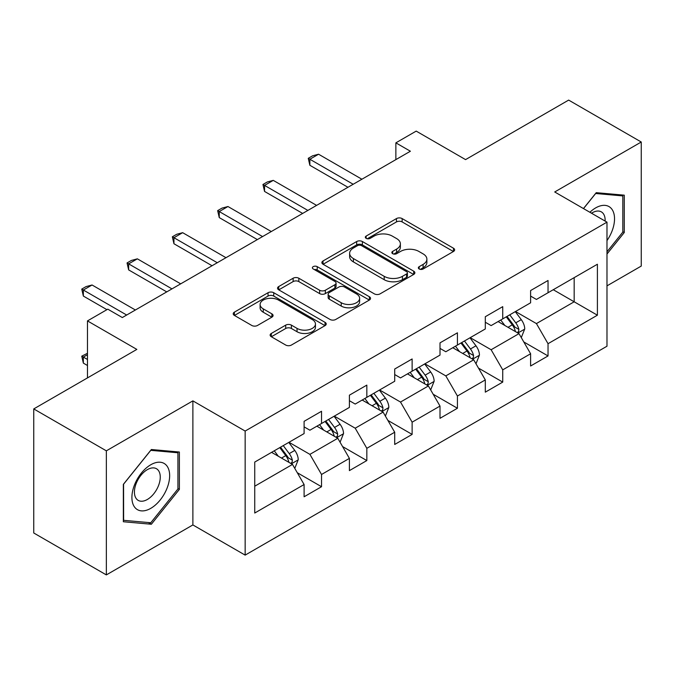 <?xml version="1.0" encoding="UTF-8"?>
<svg xmlns="http://www.w3.org/2000/svg" width="675" height="675" viewBox="0 0 675 675"><rect width="100%" height="100%" fill="white"/><g stroke="black" fill="none" stroke-linecap="round" stroke-linejoin="round"><path stroke-width="1.01" d="M419.183 268.979A2.818 1.628 0 0 0 423.174 268.979L453.457 251.488A4.033 2.329 0 0 0 454.638 249.843A4.033 2.329 0 0 0 453.457 248.198L402.148 218.582A4.033 2.329 0 0 0 396.453 218.582L366.162 236.064A2.818 1.628 0 0 0 365.335 237.212A2.818 1.628 0 0 0 366.162 238.368A2.818 1.628 0 0 0 370.153 238.368L374.077 236.107A12.901 7.45 0 0 1 392.318 236.107L396.596 238.57A12.901 7.45 0 0 1 400.368 243.835A12.901 7.45 0 0 1 396.596 249.109L392.673 251.37A2.818 1.628 0 0 0 391.846 252.517A2.818 1.628 0 0 0 392.673 253.673A2.818 1.628 0 0 0 396.664 253.673L400.587 251.412A12.901 7.45 0 0 1 418.829 251.412L423.098 253.876A12.901 7.45 0 0 1 426.878 259.141A12.901 7.45 0 0 1 423.098 264.406L419.183 266.676A2.818 1.628 0 0 0 418.357 267.823A2.818 1.628 0 0 0 419.183 268.979L419.183 266.676M271.316 333.442A4.033 2.329 0 0 0 270.135 335.087A4.033 2.329 0 0 0 271.316 336.732L285.711 345.043A4.033 2.329 0 0 0 291.414 345.043L325.046 325.628A4.033 2.329 0 0 0 326.227 323.983A4.033 2.329 0 0 0 325.046 322.338L273.738 292.714A4.033 2.329 0 0 0 268.043 292.714L234.402 312.137A4.033 2.329 0 0 0 233.221 313.782A4.033 2.329 0 0 0 234.402 315.427L251.792 325.46A4.033 2.329 0 0 0 257.496 325.46L271.89 317.157A4.033 2.329 0 0 0 273.071 315.503A4.033 2.329 0 0 0 271.89 313.858L263.267 308.88A10.783 6.227 0 0 1 260.111 304.484A10.783 6.227 0 0 1 266.76 298.73A10.783 6.227 0 0 1 278.513 300.08L312.289 319.579A10.783 6.227 0 0 1 315.453 323.983A10.783 6.227 0 0 1 308.796 329.738A10.783 6.227 0 0 1 297.042 328.387L291.414 325.131A4.033 2.329 0 0 0 285.711 325.131L271.316 333.442L271.316 336.732M606.985 285.863L641.25 266.077L641.25 142.012L568.654 100.094L465.564 159.612L416.197 131.11L395.871 142.847L410.392 151.234L122.318 317.545L107.797 309.167L87.472 320.903L87.472 377.907M106.346 450.833L106.346 574.906L192.881 524.939L192.881 400.874L106.346 450.833L33.75 408.923L136.839 349.405L87.472 320.903M192.881 400.874L245.152 431.055L606.985 222.151L606.985 346.216L245.152 555.12L245.152 431.055M641.25 142.012L554.715 191.97L606.985 222.151M374.363 293.87A4.033 2.329 0 0 0 380.059 293.87L413.691 274.447A4.033 2.329 0 0 0 414.872 272.801A4.033 2.329 0 0 0 413.691 271.156L362.391 241.532A4.033 2.329 0 0 0 356.687 241.532L323.055 260.955A4.033 2.329 0 0 0 321.874 262.6A4.033 2.329 0 0 0 323.055 264.246L374.363 293.87M314.348 269.587A2.818 1.628 0 0 1 317.208 269.983L317.208 266.633L369.368 296.747A4.033 2.329 0 0 1 370.55 298.392A4.033 2.329 0 0 1 369.368 300.038L335.737 319.461A4.033 2.329 0 0 1 330.033 319.461L278.733 289.837L278.733 286.546A4.033 2.329 0 0 0 277.552 288.191A4.033 2.329 0 0 0 278.733 289.837M278.733 286.546L293.127 278.235A4.033 2.329 0 0 1 298.823 278.235L319.629 290.25A4.033 2.329 0 0 0 325.333 290.25L334.884 284.732A4.033 2.329 0 0 0 336.066 283.087A4.033 2.329 0 0 0 334.884 281.441L313.217 268.937A2.818 1.628 0 0 1 312.39 267.781A2.818 1.628 0 0 1 314.137 266.279A2.818 1.628 0 0 1 317.208 266.633M106.346 574.906L33.75 532.988L33.75 408.923M297.278 472.719L321.528 486.717L321.528 474.474L349.405 458.384L349.405 470.618L366.829 460.561L366.829 448.318L394.706 432.228L394.706 444.462L412.13 434.405L412.13 422.17L440.007 406.072L440.007 418.314L457.431 408.248L457.431 396.014L485.308 379.915L485.308 392.158L502.732 382.101L502.732 369.858L530.609 353.759L530.609 366.002L548.033 355.944L548.033 343.702L597.4 315.2L597.4 264.237L574.172 277.644L574.172 301.793L597.4 315.2M321.528 486.717L304.104 496.775L304.104 484.532L254.737 513.034L254.737 462.071L304.104 433.569L304.104 421.327L321.528 411.269L321.528 423.503L349.405 407.413L349.405 395.17L366.829 385.113L366.829 397.356L394.706 381.257L394.706 369.023L412.13 358.957L412.13 371.199L440.007 355.101L440.007 342.866L457.431 332.809L457.431 345.043L485.308 328.953L485.308 316.71L502.732 306.652L502.732 318.887L530.609 302.797L530.609 290.554L548.033 280.496L548.033 292.739L597.4 264.237M316.879 426.187L337.787 438.261L309.909 454.359L289.001 442.285M304.104 426.862L309.909 430.211L321.528 423.503M309.909 454.359L321.528 474.474M337.787 438.261L349.405 458.384M362.18 400.039L383.088 412.104L355.21 428.203L334.302 416.129M349.405 400.705L355.21 404.063L366.829 397.356M355.21 428.203L366.829 448.318M383.088 412.104L394.706 432.228M407.481 373.882L428.389 385.957L400.511 402.047L379.603 389.973M394.706 374.549L400.511 377.907L412.13 371.199M400.511 402.047L412.13 422.17M428.389 385.957L440.007 406.072M452.782 347.726L473.69 359.8L445.812 375.891L424.904 363.825M440.007 348.401L445.812 351.751L457.431 345.043M445.812 375.891L457.431 396.014M473.69 359.8L485.308 379.915M498.083 321.57L518.999 333.644L491.122 349.743L470.205 337.669M485.308 322.245L491.122 325.595L502.732 318.887M491.122 349.743L502.732 369.858M518.999 333.644L530.609 353.759M553.264 289.718L574.172 301.793L536.423 323.587L515.506 311.512M530.609 296.089L536.423 299.438L548.033 292.739M536.423 323.587L548.033 343.702M192.881 524.939L245.152 555.12M395.871 142.847L395.871 159.612M254.737 486.211L292.486 464.417L271.578 452.343M292.486 464.417L304.104 484.532M523.783 341.947L548.033 355.944M478.482 368.094L502.732 382.101M433.181 394.251L457.431 408.248M387.88 420.407L412.13 434.405M342.579 446.563L366.829 460.561M606.985 254.028L624.265 232.538L624.265 195.168L596.236 192.67L583.462 208.567M123.339 521.741L151.36 524.247L179.381 489.383L179.381 452.022L151.36 449.516L123.339 484.38L123.339 521.741M622.814 231.694L624.265 232.538M177.93 488.548L179.381 489.383M148.399 522.534L151.36 524.247M420.306 269.376L423.098 267.764A12.901 7.45 0 0 0 426.878 262.499L426.878 259.141M400.368 243.835L400.368 247.193A12.901 7.45 0 0 1 396.596 252.458L393.803 254.07M453.406 251.522L402.148 221.932A4.033 2.329 0 0 0 396.453 221.932L367.293 238.764M413.64 274.48L362.391 244.89A4.033 2.329 0 0 0 356.687 244.89L323.106 264.279M406.569 273.957A2.818 1.628 0 0 0 407.396 272.801A2.818 1.628 0 0 0 406.569 271.654L361.53 245.649A2.818 1.628 0 0 0 357.539 245.649L353.413 248.037A12.901 7.45 0 0 0 349.633 253.302A12.901 7.45 0 0 0 353.413 258.567L384.193 276.337A12.901 7.45 0 0 0 402.435 276.337L406.569 273.957L406.569 277.307A2.818 1.628 0 0 0 407.396 276.159L407.396 272.801M349.633 253.302L349.633 256.652A12.901 7.45 0 0 0 353.413 261.917L353.413 258.567M406.569 277.307L402.435 279.695A12.901 7.45 0 0 1 384.193 279.695L353.413 261.917M278.783 289.862L293.127 281.585L293.127 278.235M336.066 283.087L336.066 286.445A4.033 2.329 0 0 1 334.884 288.09L325.333 293.6A4.033 2.329 0 0 1 319.629 293.6L298.823 281.585A4.033 2.329 0 0 0 293.127 281.585M317.208 269.983L369.318 300.071M341.221 302.712A10.783 6.227 0 0 0 352.974 304.062A10.783 6.227 0 0 0 359.632 298.308A10.783 6.227 0 0 0 356.476 293.912L344.571 287.035A4.033 2.329 0 0 0 338.875 287.035L329.324 292.553A4.033 2.329 0 0 0 328.143 294.199A4.033 2.329 0 0 0 329.324 295.844L341.221 302.712L341.221 306.062A10.783 6.227 0 0 0 352.974 307.412A10.783 6.227 0 0 0 359.632 301.666L359.632 298.308M328.143 294.199L328.143 297.548A4.033 2.329 0 0 0 329.324 299.194L329.324 295.844M341.221 306.062L329.324 299.194M315.453 323.983L315.453 327.333A10.783 6.227 0 0 1 308.796 333.087A10.783 6.227 0 0 1 297.042 331.737L291.414 328.489A4.033 2.329 0 0 0 285.711 328.489L271.375 336.766M260.111 304.484L260.111 307.834A10.783 6.227 0 0 0 263.267 312.238L263.267 308.88M271.831 317.183L263.267 312.238M324.996 325.662L273.738 296.072A4.033 2.329 0 0 0 268.043 296.072L234.461 315.453M521.286 337.618L524.745 328.919A10.884 6.286 -120 0 0 521.269 319.646L515.278 311.648M504.833 325.468L500.757 320.034M517.312 332.674L518.628 331.282L518.864 329.383A10.884 6.286 -120 0 0 515.751 322.836L509.76 314.837M507.035 316.406L513.683 325.282A5.543 3.198 60 0 1 514.688 326.97L518.864 329.383M506.275 316.845L512.266 324.844A10.884 6.286 60 0 1 515.379 331.391M353.177 184.258L309.859 159.249L309.859 165.282L308.256 158.321L312.609 155.807L318.566 154.221L361.893 179.229M347.954 187.279L309.859 165.282M318.566 154.221L309.859 159.249L308.256 158.321M606.985 240.595A26.696 15.415 120 0 0 612.006 231.154A26.696 15.415 120 0 0 610.343 207.529A26.696 15.415 120 0 0 589.883 212.279M621.008 194.881L622.814 195.919L622.814 232.124L606.985 251.809M583.512 208.6L595.662 193.497L622.814 195.919M605.121 221.079A18.276 10.555 120 0 0 601.358 211.882A18.276 10.555 120 0 0 591.519 213.224M150.778 508.343A26.696 15.415 120 0 0 169.653 475.647A26.696 15.415 120 0 0 150.778 464.754A26.696 15.415 120 0 0 131.903 497.441A26.696 15.415 120 0 0 150.778 508.343M147.344 499.483A18.276 10.555 120 0 0 159.283 483.376A18.276 10.555 120 0 0 156.482 468.737A18.276 10.555 120 0 0 147.344 469.64A18.276 10.555 120 0 0 135.405 485.747A18.276 10.555 120 0 0 138.206 500.386A18.276 10.555 120 0 0 147.344 499.483M123.626 484.118L150.778 450.343L177.93 452.773L177.93 488.97L150.778 522.745L123.626 520.324L123.567 484.085M176.133 451.727L177.93 452.773M475.985 363.774L479.444 355.067A10.884 6.286 -120 0 0 475.968 345.802L469.977 337.804M459.532 351.616L455.456 346.182M472.011 358.83L473.327 357.429L473.563 355.531A10.884 6.286 -120 0 0 470.45 348.992L464.459 340.985M461.734 342.562L468.382 351.439A5.543 3.198 60 0 1 469.387 353.118L473.563 355.531M460.974 343.001L466.965 351A10.884 6.286 60 0 1 470.078 357.548M430.684 389.931L434.143 381.223A10.884 6.286 -120 0 0 430.667 371.959L424.676 363.96M414.231 377.772L410.155 372.338M426.71 384.978L428.026 383.586L428.262 381.687A10.884 6.286 -120 0 0 425.149 375.14L419.158 367.141M416.433 368.719L423.082 377.595A5.543 3.198 60 0 1 424.086 379.274L428.262 381.687M415.673 369.157L421.664 377.156A10.884 6.286 60 0 1 424.777 383.704M307.876 210.414L264.549 185.406L264.549 191.438L262.955 184.477L267.308 181.963L273.265 180.368L316.592 205.386M302.653 213.435L264.549 191.438M273.265 180.368L264.549 185.406L262.955 184.477M262.575 236.571L219.248 211.553L219.248 217.595L217.654 210.634L222.007 208.119L227.964 206.525L271.291 231.542M257.352 239.591L219.248 217.595M227.964 206.525L219.248 211.553L217.654 210.634M385.383 416.078L388.842 407.379A10.884 6.286 -120 0 0 385.366 398.115L379.375 390.108M368.921 403.928L364.854 398.495M381.409 411.134L382.725 409.742L382.961 407.843A10.884 6.286 -120 0 0 379.848 401.296L373.857 393.297M371.132 394.867L377.781 403.743A5.543 3.198 60 0 1 378.785 405.43L382.961 407.843M370.373 395.305L376.363 403.312A10.884 6.286 60 0 1 379.477 409.852M340.082 442.235L343.541 433.536A10.884 6.286 -120 0 0 340.065 424.263L334.074 416.264M323.62 430.085L319.553 424.651M336.108 437.29L337.424 435.898L337.66 434A10.884 6.286 -120 0 0 334.547 427.452L328.556 419.453M325.831 421.023L332.48 429.899A5.543 3.198 60 0 1 333.484 431.587L337.66 434M325.072 421.462L331.062 429.46A10.884 6.286 60 0 1 334.176 436.008M294.781 468.391L298.24 459.683A10.884 6.286 -120 0 0 294.764 450.419L288.773 442.42M278.319 456.241L274.252 450.799M290.807 463.447L292.123 462.054L292.359 460.148A10.884 6.286 -120 0 0 289.246 453.608L283.255 445.601M280.53 447.179L287.179 456.055A5.543 3.198 60 0 1 288.183 457.743L292.359 460.148M279.771 447.618L285.761 455.617A10.884 6.286 60 0 1 288.875 462.164M87.472 354.704L83.346 357.083L87.472 359.463M83.346 363.116L81.751 356.164L83.346 357.083L83.346 363.116L87.472 365.496M81.751 356.164L87.472 353.278M217.274 262.727L173.947 237.71L173.947 243.743L172.353 236.79L176.707 234.276L182.663 232.681L225.99 257.698M212.051 265.739L173.947 243.743M182.663 232.681L173.947 237.71L172.353 236.79M171.973 288.883L128.647 263.866L128.647 269.899L127.052 262.946L131.406 260.432L137.363 258.837L180.689 283.846M166.75 291.895L128.647 269.899M137.363 258.837L128.647 263.866L127.052 262.946M126.672 315.031L83.346 290.022L83.346 296.055L81.751 289.094L86.105 286.58L92.062 284.993L135.388 310.002M106.928 309.665L83.346 296.055M92.062 284.993L83.346 290.022L81.751 289.094M423.098 267.764L423.098 264.406M392.673 253.673L392.673 251.37M396.596 252.458L396.596 249.109M366.162 238.368L366.162 236.064M396.453 221.932L396.453 218.582M402.148 221.932L402.148 218.582M453.457 251.488L453.457 248.198M323.055 264.246L323.055 260.955M356.687 244.89L356.687 241.532M362.391 244.89L362.391 241.532M413.691 274.447L413.691 271.156M384.193 279.695L384.193 276.337M402.435 279.695L402.435 276.337M298.823 281.585L298.823 278.235M319.629 293.6L319.629 290.25M325.333 293.6L325.333 290.25M334.884 288.09L334.884 284.732M369.368 300.038L369.368 296.747M285.711 328.489L285.711 325.131M291.414 328.489L291.414 325.131M297.042 331.737L297.042 328.387M271.89 317.157L271.89 313.858M234.402 315.427L234.402 312.137M268.043 296.072L268.043 292.714M273.738 296.072L273.738 292.714M325.046 325.628L325.046 322.338M517.919 333.02L524.669 329.13M515.751 322.836L521.269 319.646M508.013 327.299L512.266 324.844M472.618 359.176L479.368 355.278M470.45 348.992L475.968 345.802M462.712 353.455L466.965 351M427.317 385.332L434.067 381.434M425.149 375.14L430.667 371.959M417.412 379.612L421.664 377.156M382.016 411.488L388.766 407.59M379.848 401.296L385.366 398.115M372.111 405.768L376.363 403.312M336.715 437.645L343.465 433.747M334.547 427.452L340.065 424.263M326.81 431.924L331.062 429.46M291.414 463.792L298.164 459.894M289.246 453.608L294.764 450.419M281.509 458.072L285.761 455.617"/></g></svg>
